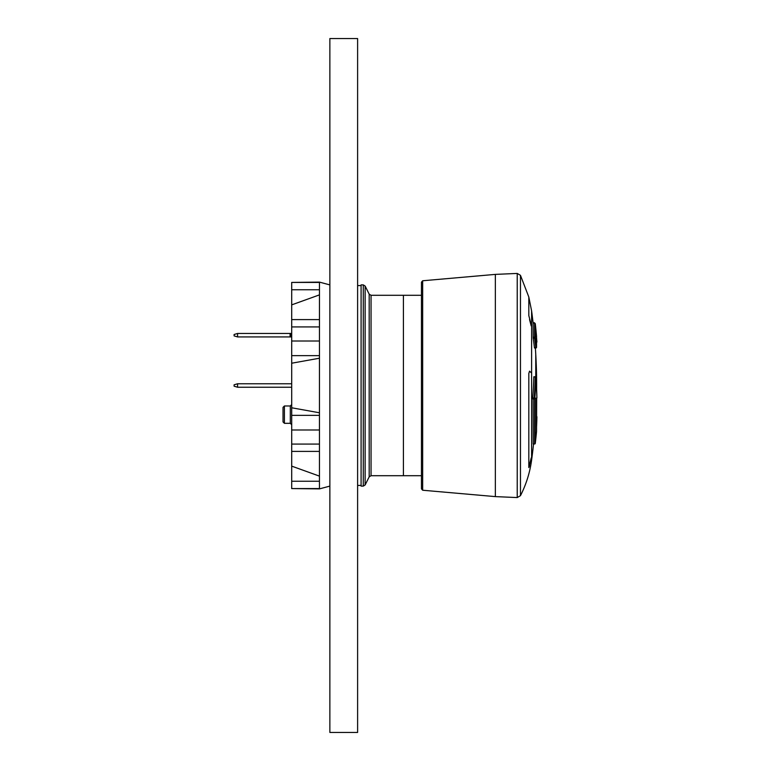 <?xml version="1.0" encoding="UTF-8"?>
<svg xmlns="http://www.w3.org/2000/svg" width="771" height="771" viewBox="0 0 771 771"><rect width="100%" height="100%" fill="white"/><g stroke="black" fill="none" stroke-linecap="round" stroke-linejoin="round"><path stroke-width="1.16" d="M361.088 486.115L361.088 284.885L363.266 284.885L363.266 486.115L361.088 486.115M421.458 475.707L403.416 475.707L403.416 295.293L371.044 295.293L369.184 294.146L365.126 286.031L365.126 484.969L363.266 486.115M371.044 295.293L371.044 475.707L403.416 475.707L403.416 295.293L421.458 295.293M531.605 326.326L531.605 310.906L531.605 326.412L528.819 315.609L528.819 297.037L520.464 275.324L520.464 495.676C526.179 484.439 529.899 472.584 531.605 460.094A555.12 555.12 0 0 0 533.551 443.99M528.877 467.592L531.209 457.897L528.819 467.409L528.819 373.482L529.542 371.15L531.209 372.663L529.542 371.15M534.486 348.01L535.845 347.76A556.508 426.305 180 0 0 534.592 338.19L535.276 337.688A557.202 426.845 180 0 1 536.539 347.268L534.448 347.76A555.12 425.245 180 0 0 533.195 338.19L533.118 323.049A555.12 555.12 0 0 0 531.605 310.906L531.605 460.094M529.542 319.579L531.209 325.94M536.626 389.124A555.12 555.12 0 0 0 536.645 385.5A555.12 555.12 0 0 0 535.758 354.275L535.758 376.884L535.758 354.275A555.12 555.12 0 0 0 535.373 348.01M533.195 443.527L533.118 398.973M532.694 397.99L534.158 397.99L534.158 398.973L532.761 398.954L532.694 397.99A552.518 501.275 0 0 0 533.821 377.096L533.946 377.058M422.662 490.231L422.662 280.769L421.458 282.147L421.458 488.853L422.662 490.231L495.358 496.611L517.225 497.565L520.464 495.676M536.539 431.5A0.694 0.646 -0 0 1 536.539 431.596A0.694 0.694 0 0 0 536.539 431.596A557.202 523.596 180 0 1 535.276 443.364L536.539 431.615L536.693 397.749A557.057 6.997 0 0 1 536.895 397.788A0.694 0.694 99.2 0 1 536.587 398.347A0.694 0.694 0 0 0 536.895 397.749L536.895 397.788A555.477 485.614 0 0 0 535.97 377.376A554.677 503.232 180 0 1 534.843 398.299A557.192 128.786 180 0 0 535.122 397.749L535.276 398.8L534.592 398.935L534.592 443.99L533.118 443.942M533.137 443.99L534.592 443.99A0.694 0.694 0 0 0 535.276 443.373L535.276 443.373A0.694 0.646 180 0 1 534.592 443.942M534.158 398.954A0.694 0.675 -152.8 0 0 534.775 398.597L535.055 398.038A0.694 0.675 -153.7 0 0 535.122 397.749M532.742 398.973L534.158 398.973A0.694 0.694 0 0 0 534.775 398.597L534.775 398.597A0.694 0.675 -152.8 0 0 534.843 398.299L534.158 397.99A553.983 502.605 0 0 0 535.286 377.096L535.97 377.376A0.694 0.694 0 0 0 535.286 376.701L533.821 377.096M536.539 416.552L536.539 427.385A555.477 476.353 0 0 0 536.895 416.899L536.895 416.87A0.694 0.694 0 0 0 536.539 416.253L536.539 399.272M536.539 337.525L536.693 339.587A557.057 478.887 180 0 1 536.895 341.813L536.539 341.534M533.118 337.216L534.592 337.216A0.694 0.54 180 0 1 535.276 337.688L535.276 323.666A557.202 557.202 0 0 1 536.539 336.175L536.539 347.268A0.694 0.54 0 0 1 535.845 347.856L535.845 348.01A0.694 0.694 0 0 0 536.539 347.316L536.539 336.233L535.845 336.927M536.539 337.592L536.539 339.385M536.895 341.804A0.694 0.694 0 0 1 536.674 342.382L536.539 342.488A0.694 0.694 48.1 0 0 536.674 342.382L536.674 342.382A0.694 0.694 48.1 0 0 536.895 341.813L536.693 339.577M529.542 465.771L528.819 467.409L528.819 373.482M528.819 315.609L528.819 297.037L531.605 310.906M284.412 423.318L284.412 405.97L283.024 407.358L283.024 421.93L284.412 423.318L290.31 423.318L291.698 424.705M319.445 294.879L291.698 304.873L291.698 282.427L319.454 282.427L319.445 429.987L291.698 429.987L291.698 407.782L319.445 412.784M319.445 358.216L291.698 363.218L291.698 407.782M291.698 304.873L291.698 363.218M319.445 429.987L319.445 488.573L291.698 488.573L291.698 466.127L319.445 476.121M329.863 486.106L319.445 488.891L291.698 488.573M319.445 451.401L291.698 451.401L291.698 466.127M291.698 451.401L291.698 429.987M291.698 282.427L319.445 282.109L329.863 284.894M319.445 481.249L291.698 481.249M319.445 289.751L291.698 289.751M319.445 319.599L291.698 319.599M319.454 326.923L291.698 326.923M319.454 341.013L291.698 341.013M319.445 355.653L291.698 355.653M319.445 415.347L291.698 415.347M319.454 444.077L291.698 444.077M237.574 336.927L234.105 335.886L234.105 334.498L237.574 333.457L237.574 336.927L291.698 336.927M237.574 333.457L291.698 333.457M290.069 336.927L290.069 333.457M237.574 383.765L234.105 384.806L234.105 386.194L237.574 387.235L237.574 383.765L291.698 383.765M237.574 387.235L291.698 387.235M357.609 38.55L329.863 38.55L329.863 732.45L357.609 732.45L357.609 38.55M371.044 475.707L369.184 476.854L369.184 294.146M422.662 280.769L495.358 274.389L517.225 273.435L517.225 497.565M495.358 274.389L495.358 496.611M535.286 377.058L533.889 376.701M535.276 443.364L535.276 398.8M536.539 431.558L536.635 397.981L535.999 398.434M533.195 338.19L534.592 338.19L534.592 323.049L535.276 323.666M284.412 405.97L290.31 405.97L290.31 423.318M290.985 336.927L290.985 333.457M369.184 476.854L365.126 484.969M363.266 284.885L365.126 286.031M361.088 285.578L357.609 285.578M361.088 485.422L357.609 485.422M517.225 273.435L520.464 275.324M535.97 377.347L536.895 397.759M533.118 323.049L534.592 323.049M533.079 322.731L534.158 322.731A0.694 0.694 0 0 1 534.746 323.068M290.31 405.97L291.698 404.582"/></g></svg>
